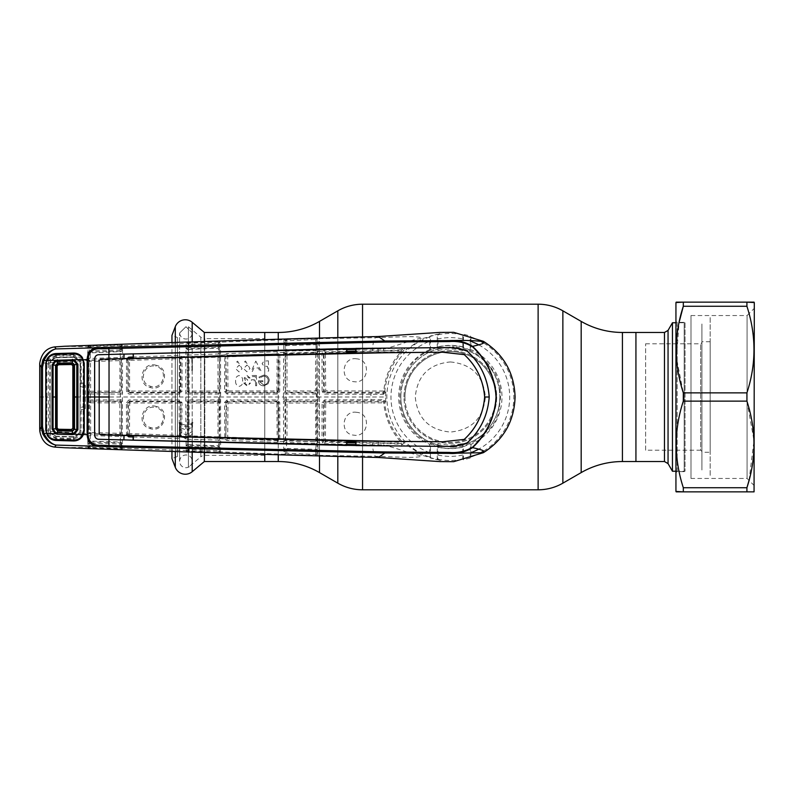 <?xml version="1.0" encoding="UTF-8"?>
<svg xmlns="http://www.w3.org/2000/svg" width="794" height="794" viewBox="0 0 794 794"><rect width="100%" height="100%" fill="white"/><g stroke="black" fill="none" stroke-linecap="round" stroke-linejoin="round"><path stroke-width="0.6" stroke-dasharray="3.97 2.98" d="M450.337 361.945C471.656 364.009 483.338 375.691 485.392 396.98C483.328 418.319 471.646 430.02 450.347 432.055C429.028 430.001 417.336 418.319 415.282 396.99C417.366 375.661 429.058 363.98 450.337 361.945M264.749 454.605L264.749 339.395L264.749 454.605M635.934 461.542L635.934 332.458L635.934 461.542M264.749 332.458L264.749 461.542L264.749 332.458M400.851 397A49.496 49.496 0 0 1 450.337 347.504A49.496 49.496 0 0 1 499.833 397C500.022 369.865 477.283 347.296 450.416 347.504C423.371 347.296 400.672 369.806 400.851 397A49.496 49.496 0 0 1 450.337 347.504A49.496 49.496 0 0 1 499.833 397A49.496 49.496 0 0 1 450.337 446.496A49.496 49.496 0 0 1 400.851 397C400.633 424.105 423.42 446.724 450.277 446.496C477.373 446.744 500.041 424.016 499.833 397A49.496 49.496 0 0 1 450.337 446.496A49.496 49.496 0 0 1 400.851 397M495.704 397A45.367 45.367 0 0 1 450.337 442.367A45.367 45.367 0 0 1 404.97 397A45.367 45.367 0 0 1 450.337 351.633A45.367 45.367 0 0 1 495.704 397A45.367 45.367 0 0 1 450.337 442.367A45.367 45.367 0 0 1 404.97 397A45.367 45.367 0 0 1 450.337 351.633A45.367 45.367 0 0 1 495.704 397A45.367 45.367 0 0 0 450.337 351.633A45.367 45.367 0 0 0 404.97 397A45.367 45.367 0 0 1 450.337 351.633A45.367 45.367 0 0 1 495.704 397M672.458 471.239L672.458 322.761M685.014 322.771L685.014 471.239L685.014 322.761L675.942 322.761M635.934 338.651L635.934 455.349L635.934 338.651M645.621 450.208L645.621 343.792L645.621 450.208L700.685 450.208L700.685 343.792L700.685 450.208L701.926 451.439L701.926 342.561L701.926 451.439M645.621 343.792L700.685 343.792L701.926 342.561M701.926 324.012L701.926 469.988L701.926 324.012M204.326 341.648L204.326 452.352M264.749 455.359L204.802 455.359A6.183 6.183 0 0 0 200.832 456.808L200.832 337.192A6.183 6.183 0 0 0 204.802 338.641L204.802 455.359L204.802 338.641L264.749 338.641L264.749 455.359L264.749 338.641M188.426 326.781L200.832 337.192L200.832 456.808L188.426 467.219L188.426 326.781L188.426 467.219M171.951 342.869L171.951 451.131M177.439 456.49L171.951 458.595L171.951 335.405L177.439 337.51L177.439 456.49L177.439 337.51M204.326 461.542L204.326 332.458M185.975 425.217C179.384 423.49 177.439 422.587 180.129 422.507L179.583 423.053L180.129 422.507C177.439 422.587 179.384 423.49 185.975 425.217C192.555 423.49 194.5 422.587 191.811 422.507L192.366 423.053L191.811 422.507C194.5 422.587 192.555 423.49 185.975 425.217M180.139 426.001L179.583 434.923L180.139 422.587L180.139 426.001L179.454 427.182L185.975 430.06L192.485 427.182L191.801 425.961L191.801 422.587L191.811 426.001M179.583 434.923L185.975 439.062L179.583 434.923L179.583 461.344C179.99 457.423 182.124 455.29 185.975 454.942C189.816 455.29 191.95 457.423 192.366 461.344L192.366 434.923L185.975 439.062L192.366 434.923L191.94 426.567L192.366 461.344C191.95 465.254 189.816 467.388 185.975 467.735C182.124 467.388 179.99 465.254 179.583 461.344L179.583 434.923L179.742 435.618L185.975 438.417L185.975 439.062M191.811 429.693L192.485 434.368L191.801 432.849M180.139 422.587L179.454 423.976L185.975 426.835L192.485 423.976L191.801 422.587M185.975 326.721L192.366 333.023L191.801 335.564L192.366 333.023L185.975 326.721L179.583 333.023L180.139 335.564L179.583 333.023L185.975 326.721M191.811 335.306L192.118 334.413L191.811 335.306M191.87 360.794L192.366 359.483L191.88 363.682L191.85 357.479L192.366 358.898L191.87 360.794M192.088 370.004L191.85 366.272L192.366 368.098L191.86 369.438M191.87 370.649L191.85 369.994M192.019 362.739L192.188 367.126L192.019 362.739M192.366 362.302L192.356 363.503M180.139 429.723L179.454 431.4L185.975 435.033L192.485 431.4M180.139 432.849L179.454 434.368L185.975 438.01L192.485 434.368M180.129 432.938L179.742 435.618M179.821 334.413L180 334.959L179.821 334.413C180.873 337.351 182.928 338.899 185.975 339.058C189.022 338.899 191.066 337.351 192.118 334.413M385.755 392.246L384.375 393.189L324.806 392.861L324.577 394.072L383.303 394.38L385.755 392.276L384.792 391.164C386.281 376.306 391.988 363.444 401.903 352.566L422.229 338.671C418.507 337.122 397.069 346.105 383.313 349.032L355.682 349.429M453.771 332.339L443.568 332.607L422.229 338.671C421.515 335.217 396.712 337.212 375.641 337.668A18.56 3.781 -90 0 0 372.475 349.132L372.723 350.839L383.691 350.72L383.313 349.032L401.933 347.633A1.241 0.804 84.6 0 0 402.697 349.638L404.464 351.285C405.684 349.807 404.831 348.586 401.933 347.633M462.882 347.077L462.783 334.74L463.448 334.205L470.227 336.011L470.892 336.924L470.961 349.648L470.227 350.134L462.882 347.077A51.471 51.471 0 0 0 437.792 347.077L431.906 349.588A50.866 50.866 0 0 0 412.701 362.779L410.736 365.617A50.528 50.528 0 0 0 420.234 437.573L420.234 437.355A50.35 50.35 0 0 0 421.058 437.951L421.058 438.179A50.528 50.528 0 0 0 437.554 445.881L437.554 445.692A50.35 50.35 0 0 0 438.496 445.93L439.251 445.355L450.337 447.022C451.806 447.161 457.155 446.933 452.163 447.28L457.324 446.853A50.35 50.35 0 0 0 458.178 446.734L458.178 446.913A50.528 50.528 0 0 0 474.673 441.275L489.362 429.514L491.397 426.974A50.836 50.836 0 0 0 498.96 411.838L499.247 408.811M431.906 349.588L430.447 350.134L429.713 349.648L429.792 336.924L430.447 336.011L437.236 334.205L437.891 334.74L437.97 338.939A59.371 59.371 0 0 1 462.713 338.939M383.691 350.72L402.697 349.638L400.901 350.501A1.241 1.241 -115.8 0 1 401.903 352.566L401.188 351.643C391.085 362.749 385.269 375.89 383.75 391.045L325.699 390.886L325.431 353.618L355.335 352.854M384.792 391.164L383.75 391.045L383.552 392.296A1.241 1.241 -42.5 0 0 384.792 391.164M356.625 358.828C342.035 356.337 339.078 380.654 353.975 381.676C368.515 384.207 371.562 359.851 356.625 358.828M355.682 352.844L401.188 351.643L400.901 350.501L355.682 351.702M383.303 394.38A1.241 1.082 -88.2 0 1 384.375 393.189L383.552 392.296L325.53 392.137L324.806 392.861L323.585 391.611L323.466 353.191L324.031 353.737L324.289 390.906A1.241 1.241 45 0 0 325.53 392.137L325.699 390.886M324.289 390.906L322.116 391.571L324.577 394.072M385.765 392.206L385.586 397L370.808 397L371.066 393.02M346.958 349.648L324.428 350.273L322.642 351.156L323.783 352.367L323.466 353.191L322.007 352.834L322.116 391.571M317.987 456.004A1.241 1.231 12.8 0 1 316.806 454.773L316.866 452.352A1.241 1.231 -167.1 0 0 315.675 451.121L315.764 455.379L286.902 454.466L285.453 453.662L285.185 450.476L285.453 453.642A1.241 1.231 -12.6 0 1 284.163 454.873L317.987 456.004L318.245 351.285L322.642 351.156L322.007 352.834M317.223 351.673L318.245 351.285L318.146 338.671A1.241 1.231 -12.9 0 0 316.955 339.901L317.233 441.553L316.955 454.099L315.923 456.123M378.331 336.517L375.641 337.668L318.146 338.671L317.987 337.996A1.241 1.231 -12.8 0 0 316.806 339.227L316.955 339.901M317.987 337.996L315.923 337.877L315.764 338.621L316.806 339.227L316.866 341.648A1.241 1.231 -12.9 0 1 315.675 342.879L315.903 343.891A1.241 1.231 -12.9 0 0 317.094 342.661L316.866 341.648M286.902 339.534L315.764 338.621L315.675 342.879L286.694 343.792L287.041 338.78L284.163 339.117A1.241 1.231 -149.1 0 1 285.453 340.338L286.902 339.534M315.923 337.877L287.041 338.78M220.395 452.57A1.241 1.231 12.1 0 1 219.213 451.329L218.142 451.915L218.261 452.679L220.395 452.57L220.623 447.866L220.534 342.125L284.024 339.723L284.163 339.127A1.241 1.231 -167.4 0 1 285.453 340.358L285.403 342.561A1.241 1.231 12.7 0 0 286.694 343.792L286.574 345.579L316.101 344.656L317.134 344.199L317.094 342.661M285.403 342.561L285.453 340.338L286.892 340.795L316.806 339.425M315.565 403.024L315.585 440.204L286.962 439.33L287.001 403.005L316.627 403.015L317.263 402.379L317.263 391.621A1.241 1.241 134.9 0 1 316.032 392.851L286.247 392.851A1.241 1.241 -135.1 0 1 285.006 391.621L285.185 343.733A1.241 1.231 12.7 0 0 286.465 344.804L315.903 343.891L316.141 350.541L317.173 350.134L317.134 344.199M285.096 351.067L316.141 350.541L315.397 352.675L286.773 353.548L286.574 345.579L285.155 345.192A1.241 0.913 7.3 0 0 283.766 344.348L283.716 345.033A1.241 0.883 1 0 1 285.125 345.906L285.135 354.362A1.241 1.241 -45.9 0 1 286.336 353.122L315.863 352.199A1.241 1.241 44.3 0 1 317.124 353.439L317.173 350.134M378.331 457.483L375.641 456.332L318.146 455.329A1.241 1.231 12.9 0 1 316.955 454.099M346.958 351.901L325.232 352.486L324.428 350.273M324.677 351.95L346.958 351.335M355.682 351.127L372.723 350.839M325.431 353.618L325.232 352.486M439.807 332.408L443.568 332.607M47.342 435.489L48.236 434.765L56.017 438.685L73.644 439.191L81.395 435.708L82.338 436.541M46.389 433.474L47.372 433.077L48.245 434.755M55.967 440.462L56.017 438.685M73.634 440.968L73.644 439.191M83.439 434.536L82.387 434.05L83.132 430.606L83.132 363.394L82.387 359.95L83.439 359.464M84.263 430.676L83.132 430.606M84.263 363.324L83.132 363.394M73.574 440.075L73.653 436.72L79.479 433.077L50.27 431.35L50.121 397L46.131 397L48.265 397L48.424 431.301L39.72 430.626M39.7 397L46.816 397L46.806 430.12L45.784 430.199M64.651 346.253L87.916 346.819L87.529 360.337L80.68 360.744L79.827 359.017L73.346 355.603L55.57 356.248L49.367 360.059L48.424 362.699L39.72 363.374M48.325 363.89L48.265 397L49.794 397L49.843 363.97L48.325 363.89L48.424 362.699L49.923 362.918L50.737 360.684L56.126 357.459L55.57 356.248M49.794 397L49.843 430.03L48.325 430.11M73.634 353.032L73.644 354.809L81.395 358.293L82.338 357.459M73.644 354.809L56.017 355.315L55.967 353.538M56.017 355.315L48.245 359.245L47.342 358.511M48.236 359.235L47.372 360.923L46.389 360.526M46.816 397L46.806 363.88L45.784 363.841M439.807 461.592L443.568 461.393L422.229 455.329C418.507 456.878 397.069 447.895 383.313 444.968L401.933 446.367C404.831 445.414 405.684 444.193 404.464 442.715L401.903 441.434L401.188 442.357L355.682 441.156M453.453 461.671L443.568 461.393M87.618 352.437A1.241 0.863 -179 0 1 88.997 353.29L89.017 361.28A1.241 1.241 -45.8 0 1 90.218 360.039L120.132 359.136A1.241 1.241 44.1 0 1 121.403 360.377L121.512 391.621A1.241 1.241 134.9 0 1 120.281 392.851L120.46 399.938L90.238 399.938L90.149 401.149L120.281 401.149A1.241 1.241 45.1 0 1 121.512 402.379L121.403 433.623A1.241 1.241 135.9 0 1 120.132 434.864L90.218 433.961A1.241 1.241 -134.2 0 1 89.017 432.72L88.928 360.665L87.529 360.337L87.529 433.663L80.105 432.78L79.36 434.239L73.653 437.137L56.126 436.541L50.737 433.316L49.923 431.082L48.424 431.301L49.367 433.941L55.57 437.752L73.346 438.397L79.847 434.953L81.127 430.735L81.157 410.905L82.765 410.915L84.303 408.315L84.144 385.844A1.241 1.241 -135 0 0 82.904 384.604L84.303 385.686L84.303 408.315L85.305 408.434L82.765 410.915M88.928 433.335L87.529 433.663L88.055 447.856L122.286 448.918L122.534 350.333A1.241 0.933 -1.1 0 0 121.413 351.256L121.383 349.946A1.241 1.231 169.1 0 1 120.192 351.176L90.327 352.07L90.665 346.621L119.983 345.718L121.095 346.313L121.383 350.005A1.241 1.022 -1.5 0 1 122.514 348.983L122.425 345.817L186.203 343.484L185.836 356.476L181.707 356.645L179.494 355.365L133.124 357.012M64.651 447.747L87.916 447.181A1.241 1.231 -10.7 0 0 89.196 445.94L89.057 443.221A1.241 1.042 -1.5 0 1 87.697 444.263M89.265 444.322A1.241 1.231 -10.7 0 1 90.546 443.092L90.327 441.93A1.241 1.231 -10.6 0 0 89.057 442.973L89.315 446.605A1.241 1.231 -10.7 0 1 88.035 447.836M87.707 443.796A1.241 1.012 6 0 0 89.057 442.973L89.027 441.444L90.357 441.107L90.327 435.559L120.341 436.482L120.311 442.02L90.357 441.107L90.327 441.93L120.192 442.824L119.973 443.985L90.546 443.092L90.665 446.278L119.993 447.111L119.983 448.282L90.665 447.379L90.665 446.278L89.325 446.665A1.241 1.221 -47.8 0 1 88.055 447.856M121.383 444.054L121.095 447.687L121.383 444.054A1.241 1.231 -169.1 0 0 120.192 442.824L120.311 442.02L121.413 442.437M121.154 445.216A1.241 1.231 -169.1 0 0 119.973 443.985L119.993 447.111L121.105 447.558M122.286 448.918A1.241 1.231 -169.1 0 1 121.095 447.687L119.983 448.282L120.053 449.067M90.734 448.173L89.196 445.94M122.534 443.667A1.241 0.933 -178.9 0 1 121.413 442.744L121.383 443.995A1.241 1.022 -178.5 0 0 122.514 445.017M88.978 435.926L90.327 435.559L90.536 433.653L119.805 434.517L120.341 436.482L121.452 436.849M87.677 442.278A1.241 0.893 -7.7 0 0 89.027 441.444L88.997 440.71A1.241 0.863 -1 0 1 87.618 441.563M88.928 433.564L87.529 433.911M56.126 436.541L55.57 437.752M73.653 437.137L73.346 438.397M79.36 434.239L79.847 434.953M85.305 408.434L85.305 385.566L84.144 385.844M85.305 385.566L82.765 383.085L83.052 384.455L81.365 384.465L81.127 363.265L80.512 363.463L80.035 430.537L80.035 363.463L80.452 397M82.765 383.085L80.541 383.184M84.144 408.156A1.241 1.241 -45 0 1 82.904 409.396L81.365 409.535L81.157 410.905L80.541 410.816M81.127 430.735L80.512 430.537M80.512 363.463L80.025 396.117M81.127 363.265L80.68 360.744L80.105 361.22L79.36 359.761L79.827 359.017M87.529 360.089L88.928 360.436L89.057 350.779A1.241 1.042 -178.5 0 0 87.697 349.737M50.737 360.684L49.367 360.059M56.126 357.459L73.653 356.863L73.346 355.603M73.653 356.863L79.36 359.761M121.244 347.047A1.241 1.231 -10.9 0 1 122.425 345.817L122.286 345.082L120.053 344.933L90.734 345.827L88.055 346.144L87.916 346.819A1.241 1.231 -169.3 0 1 89.196 348.06M89.265 349.678A1.241 1.231 10.7 0 0 90.546 350.908L119.973 350.015L120.341 357.518L90.327 358.441L90.357 352.893L121.413 351.563M88.035 346.164A1.241 1.231 -169.3 0 1 89.315 347.395L119.993 346.889L119.973 350.015A1.241 1.231 169.1 0 0 121.154 348.784L121.105 346.442L119.993 346.889L120.053 344.933M87.677 351.722A1.241 0.893 -172.3 0 1 89.027 352.556L90.357 352.893L90.327 352.07A1.241 1.231 10.6 0 1 89.057 351.027A1.241 1.012 174 0 0 87.707 350.204M121.105 346.442L121.095 346.313A1.241 1.231 -10.9 0 1 122.286 345.082M122.534 350.333L122.514 348.983M126.514 358.888L126.445 391.561L128.916 394.062L179.504 394.062L181.975 391.571L179.662 392.851L129.065 392.851L127.824 391.611L127.814 359.662L126.514 358.888L121.502 359.384M187.156 394.032L218.648 394.062L218.648 399.938L188.565 399.938L188.446 392.851A1.241 1.241 -135.1 0 1 187.205 391.621L187.334 349.042A1.241 0.913 6.9 0 0 185.975 348.189M220.395 341.43A1.241 1.231 -12.1 0 0 219.213 342.671L219.362 343.355A1.241 1.231 -12.2 0 1 220.534 342.125L220.395 341.43L218.261 341.321L186.342 342.81A1.241 1.231 -168.6 0 1 187.632 344.06L189.032 344.447L189.041 343.216L218.142 342.085L218.152 343.326L189.032 344.447L188.873 347.504A1.241 1.231 -168.6 0 1 187.573 346.273L187.364 347.544A1.241 1.231 -168.5 0 0 188.654 348.626L188.873 347.504L218.092 346.363L218.33 347.415L188.654 348.626L188.714 349.41L218.479 348.199L218.519 353.955L188.684 355.087L188.714 349.41L187.334 349.042L187.364 347.544A1.241 1.022 -4.9 0 0 186.004 346.69M185.995 346.303A1.241 1.042 1.6 0 1 187.364 347.345L187.573 346.273M189.141 342.452L187.632 344.01A1.241 1.231 -141.5 0 0 186.342 342.81L186.203 343.484A1.241 1.231 -168.6 0 1 187.503 344.715M128.827 358.382L179.692 357.052L129.362 359.255A1.241 1.241 133.8 0 0 128.171 360.506L128.37 391.075L129.69 391.055L129.491 360.397L179.394 358.64L179.176 391.005L129.69 391.055L129.611 392.305L179.067 392.266L179.504 394.062M127.814 359.662L128.946 358.858L129.491 360.397M187.235 356.834L185.826 356.794L185.836 437.524L181.707 437.355L181.975 402.429L179.504 399.938L128.916 399.938L126.445 402.439L126.514 435.112L121.502 434.616M182.064 357.945L181.707 356.645L180.814 357.647L180.903 391.621L180.307 391.025L180.526 358.769L182.064 357.945L181.975 391.571M126.445 391.561L128.38 391.075A1.241 1.241 44.9 0 0 129.611 392.305L128.916 394.062M128.171 360.506L126.365 359.761M179.245 357.518L179.394 358.64L180.526 358.769A1.241 1.241 -135.7 0 0 179.245 357.518M156.17 365.3C141.957 360.903 135.843 384.514 150.423 387.571C164.576 391.998 170.779 368.337 156.17 365.3L155.952 366.411C169.003 369.141 163.465 390.301 150.82 386.341C137.809 383.601 143.257 362.491 155.952 366.411M179.176 391.005L179.067 392.266A1.241 1.241 -45 0 0 180.307 391.025L179.176 391.005M179.494 355.365L179.692 357.052L180.814 357.647M88.055 346.144A1.241 1.221 -132.2 0 1 89.325 347.335L90.734 345.827M121.452 357.151L120.341 357.518L119.805 359.483L90.536 360.347L90.327 358.441L88.978 358.074M121.561 394.032L88.868 394.032L88.868 399.968L90.238 399.938L90.585 392.425L119.815 392.395L119.894 391.144L121.055 391.154L121.075 360.714L119.924 360.625L119.894 391.144L90.655 391.174L90.536 360.347A1.241 1.241 134.2 0 0 89.325 361.588L119.924 360.625L119.805 359.483A1.241 1.241 -135.9 0 1 121.075 360.714L121.403 360.377M89.017 361.28L89.345 391.184L90.655 391.174L90.585 392.425A1.241 1.241 44.9 0 1 89.345 391.184L88.918 391.621A1.241 1.241 44.9 0 0 90.149 392.851L119.815 392.395A1.241 1.241 -45.1 0 0 121.055 391.154L121.512 391.621M88.868 394.032L88.918 391.621M121.561 399.968L120.46 399.938L119.815 401.605L90.149 401.149A1.241 1.241 135.1 0 0 88.918 402.379L88.868 399.968M121.403 433.623L121.075 433.286A1.241 1.241 -44.1 0 1 119.805 434.517L119.924 433.375L90.645 432.492L90.655 402.826L121.055 402.846A1.241 1.241 -134.9 0 0 119.815 401.605L119.924 433.375L121.075 433.286L121.512 402.379M88.918 402.379L90.655 402.826L90.585 401.575A1.241 1.241 135.1 0 0 89.345 402.816L89.325 432.412L90.645 432.492L90.536 433.653A1.241 1.241 45.8 0 1 89.325 432.412L89.017 432.72M126.365 434.239L127.735 433.911L127.824 402.389L129.065 401.149L179.662 401.149L180.903 402.379L180.814 436.353L181.707 437.355L179.494 438.635L179.692 436.948L128.827 435.618M129.491 433.603L129.69 402.945L179.176 402.995L179.394 435.36L129.491 433.603L128.946 435.142L127.814 434.338L128.171 433.494A1.241 1.241 46.2 0 0 129.362 434.745L179.245 436.482L179.394 435.36L180.526 435.231L180.307 402.975L181.975 402.429M127.814 434.338L126.722 435.559M133.124 436.988L179.494 438.635M180.814 436.353L179.692 436.948L179.245 436.482A1.241 1.241 -44.3 0 0 180.526 435.231L182.064 436.055M126.445 402.439L129.69 402.945L128.916 399.938M179.504 399.938L179.067 401.734L129.611 401.695A1.241 1.241 135.1 0 0 128.37 402.925L128.171 433.494M179.176 402.995L180.307 402.975A1.241 1.241 -135 0 0 179.067 401.734L179.176 402.995M156.299 406.468C142.096 401.913 135.794 425.534 150.294 428.661C164.418 433.246 170.849 409.605 156.299 406.468L156.071 407.689C169.053 410.498 163.346 431.648 150.711 427.559C137.769 424.76 143.367 403.63 156.071 407.689M187.285 439.3L218.519 440.045L218.479 445.801L188.714 444.59L188.515 437.276A1.241 1.241 -134 0 1 187.324 436.045L187.315 444.293L187.235 437.166L185.836 437.524L186.332 451.171L218.261 452.679M121.244 446.953A1.241 1.231 -169.1 0 0 122.425 448.183L186.203 450.516A1.241 1.231 -11.4 0 0 187.503 449.285L187.364 446.655A1.241 1.042 -1.6 0 1 185.995 447.697M186.004 447.31A1.241 1.022 4.9 0 0 187.364 446.456L187.334 444.958L188.714 444.59L188.654 445.374L218.33 446.585L218.092 447.637L188.873 446.496L188.654 445.374A1.241 1.231 168.5 0 0 187.364 446.456L187.632 449.94A1.241 1.231 -11.4 0 1 186.332 451.171L186.342 451.191A1.241 1.231 -38.5 0 0 187.632 449.99L187.503 449.285M189.141 451.548L187.632 449.99L189.032 449.553L218.152 450.674L218.142 451.915L189.041 450.784L188.873 446.496A1.241 1.231 168.6 0 0 187.573 447.727M220.792 401.129L219.74 401.089L219.531 446.913L218.479 445.801L218.33 446.585A1.241 1.231 12.2 0 1 219.501 447.816L219.213 451.329L219.501 447.816M218.519 440.045L219.571 440.442L219.531 437.166A1.241 1.241 136 0 1 218.251 438.407L188.515 437.276L217.864 438L218.519 440.045M185.975 445.811A1.241 0.913 -6.9 0 0 187.334 444.958L187.315 444.293A1.241 0.873 -1 0 1 185.925 445.166M187.235 437.166L187.205 402.379A1.241 1.241 -44.9 0 1 188.446 401.149L218.419 401.149L217.874 401.695L188.962 401.665A1.241 1.241 135.1 0 0 187.721 402.905L187.692 435.688A1.241 1.241 46 0 0 188.883 436.918M219.273 448.868A1.241 1.231 12.1 0 0 218.092 447.637L218.152 450.674L219.213 451.141M220.623 447.866A1.241 0.973 1.3 0 1 219.531 446.913L219.511 447.637A1.241 1.022 1.5 0 0 220.613 448.65M187.285 354.7L187.324 357.955A1.241 1.241 -46 0 1 188.515 356.724L188.684 355.087L187.285 354.7L187.315 349.707A1.241 0.873 1 0 0 185.925 348.834M220.613 345.35A1.241 1.022 -1.5 0 0 219.511 346.363L219.501 346.184A1.241 1.231 -12.2 0 1 218.33 347.415L218.479 348.199L219.531 347.087L219.74 401.089M219.213 342.859L218.152 343.326L218.092 346.363A1.241 1.231 -12.1 0 0 219.273 345.132L219.213 342.671L218.142 342.085L218.261 341.321M283.805 342.879A1.241 1.032 -5.2 0 1 285.185 343.733L285.185 343.524A1.241 1.052 1.6 0 0 283.805 342.482L283.766 344.348M285.314 340.954A1.241 1.231 -167.3 0 0 284.024 339.723L283.805 342.482M286.773 353.548A1.241 1.241 134.1 0 0 285.572 354.779L285.612 391.015A1.241 1.241 44.9 0 0 286.852 392.246L315.397 392.226L316.3 394.062L316.3 399.938L286.416 399.938L286.247 401.149L316.032 401.149A1.241 1.241 45.1 0 1 317.263 402.379M315.585 353.796L315.565 390.976L287.001 390.995L286.962 354.67L316.667 353.916A1.241 1.241 -135.7 0 0 315.397 352.675M317.263 391.621L316.627 390.985L317.124 353.439M317.094 451.339L317.134 449.801L316.101 449.344L286.574 448.421L286.535 442.526L316.141 443.459L315.675 451.121L286.694 450.208L286.465 449.196L315.903 450.109A1.241 1.231 -167.1 0 1 317.094 451.339L316.866 452.352M317.173 443.866L317.124 440.561A1.241 1.241 135.7 0 1 315.863 441.801L316.141 443.459L317.173 443.866L317.134 449.801M315.565 390.976L316.627 390.985M286.852 392.246L286.416 394.062L317.312 394.042M285.096 442.933L286.535 442.526L286.773 440.452L315.863 441.801L286.336 440.878A1.241 1.241 -134.1 0 1 285.135 439.638L284.927 397L286.416 397L286.416 394.062L284.957 394.042M285.046 353.578L283.607 353.201L283.478 392.881L283.478 397L284.927 397L285.006 402.379A1.241 1.241 -44.9 0 1 286.247 401.149L286.852 401.754A1.241 1.241 135.1 0 0 285.612 402.985L285.572 439.221A1.241 1.241 45.9 0 0 286.773 440.452M315.585 440.204L316.667 440.084L316.627 403.015M316.806 454.575L286.892 453.205L286.694 450.208A1.241 1.231 -12.7 0 0 285.403 451.439M283.805 451.518A1.241 1.052 -1.6 0 0 285.185 450.476L285.185 450.267A1.241 1.231 -12.7 0 1 286.465 449.196L286.574 448.421L285.155 448.809L285.125 448.094A1.241 0.883 -1 0 1 283.716 448.967L284.163 454.883A1.241 1.231 -30.9 0 0 285.453 453.662L286.892 453.205L287.041 455.22M283.805 451.121A1.241 1.032 5.2 0 0 285.185 450.267L285.155 448.809A1.241 0.913 -7.3 0 1 283.766 449.652M315.397 441.325A1.241 1.241 -44.3 0 0 316.667 440.084L317.124 440.561M317.312 399.958L316.3 399.938L315.397 401.774L286.852 401.754M283.716 345.033L283.607 352.467L279.21 352.635L277.275 351.742L226.836 353.578L224.821 354.819L224.543 391.561L227.015 394.062L277.255 394.062L279.726 391.581L279.845 354.303L279.21 352.635L278.496 353.826L278.813 354.65L279.845 354.303M285.056 441.156L283.607 441.533L283.716 448.967M284.937 401.079L283.478 401.119L283.607 441.533L279.21 441.365L279.845 439.697L279.726 402.419L277.255 399.938L227.015 399.938L224.543 402.439L224.821 439.181L219.63 438.635M224.821 354.819L219.63 355.365M220.682 355.464L219.63 355.831M224.543 391.561L225.972 391.611L225.863 356.506L226.588 390.985L227.957 390.966L227.719 356.843L277.175 355.077L276.927 390.926L227.957 390.966L227.828 392.216L276.788 392.176A1.241 1.241 -45 0 0 278.019 390.946L278.267 355.206L278.813 354.65L278.704 391.621L277.463 392.851L227.203 392.851L225.972 391.611L226.598 390.985A1.241 1.241 44.9 0 0 227.828 392.216L227.015 394.062M277.255 394.062L276.927 390.926L279.726 391.581M277.275 351.742L276.987 353.955L227.064 355.265L278.496 353.826M227.55 355.722L227.719 356.843M276.987 353.955L277.175 355.077L278.267 355.206A1.241 1.241 -135.6 0 0 276.987 353.955M250.05 378.004L246.964 375.383L244.076 378.113L245.415 380.177L243.639 382.916L247.212 386.182L250.507 383.075L249.475 383.095L248.75 384.564L247.172 385.15L244.681 382.976L247.619 380.713L247.589 379.731L245.187 378.083L246.994 376.425L248.959 378.023L250.05 378.004M263.558 376.148C266.248 376.296 267.796 377.706 268.203 380.376C267.935 383.135 266.407 384.633 263.628 384.872L259.618 381.775L262.864 381.716L262.844 380.693L258.407 380.773C258.655 384.038 260.412 385.745 263.677 385.874L268.114 383.849L269.305 380.366C268.878 377.001 266.963 375.244 263.558 375.076L258.904 377.17L259.747 377.934L263.558 376.148M268.392 360.843L268.66 371.116L267.598 371.135L267.479 366.371L264.174 366.262L262.07 363.702L263.995 361.072L268.392 360.843M255.797 361.072L261.166 371.255L259.975 371.274L258.298 367.94L253.931 368.019L252.423 371.423L251.271 371.443L255.797 361.072M244.651 361.578L245.495 361.002L249.951 368.565L246.924 371.781L243.629 368.654L246.477 365.538L247.48 365.687L244.651 361.578M236.771 361.727L237.614 361.151L242.071 368.704L239.044 371.92L235.749 368.803L238.597 365.687L239.599 365.836L236.771 361.727M256.412 375.463L256.661 385.745L255.608 385.765L255.479 380.753L251.39 380.832L251.361 379.78L255.46 379.701L255.37 376.545L251.281 376.624L251.251 375.562L256.412 375.463M235.62 381.001C235.441 383.929 236.672 385.705 239.302 386.321C241.872 385.596 242.974 383.78 242.617 380.872C242.845 377.954 241.654 376.177 239.034 375.532C236.433 376.247 235.292 378.073 235.62 381.001M255.608 385.765L255.479 380.753M224.444 356.159L225.863 356.506M227.064 355.265L226.836 353.578M220.623 346.134A1.241 0.973 -1.3 0 0 219.531 347.087L219.362 343.355M219.7 399.958L218.648 399.938L218.419 401.149A1.241 1.241 45.1 0 1 219.65 402.379L219.7 394.042L218.648 394.062L218.419 392.851L188.446 392.851L188.962 392.335L217.874 392.305L217.993 391.055L189.071 391.075L189.041 358.203L218.022 357.121L217.993 391.055L219.104 391.075L219.531 356.834A1.241 1.241 44 0 0 218.251 355.593L188.515 356.724L218.251 355.593L218.519 353.955L219.571 353.558L219.531 347.752M219.531 356.834L219.571 353.558M188.883 357.082A1.241 1.241 134 0 0 187.692 358.312L187.721 391.095A1.241 1.241 44.9 0 0 188.962 392.335L189.071 391.075M189.071 402.925L217.993 402.945L218.022 436.879L189.041 435.797L189.071 402.925L188.565 399.938L187.156 399.968M217.874 401.695L217.993 402.945L219.104 402.925A1.241 1.241 -134.9 0 0 217.874 401.695M218.022 436.879L219.144 436.76L219.104 402.925L219.65 402.379M219.7 394.042L219.65 391.621A1.241 1.241 134.9 0 1 218.419 392.851L217.874 392.305A1.241 1.241 -45.1 0 0 219.104 391.075L219.65 391.621M218.022 357.121L219.144 357.24M220.682 438.536L219.63 438.169M278.496 440.174L277.513 440.581L277.275 442.258L279.21 441.365L278.267 438.794L278.019 403.054L278.704 402.379L278.813 439.35L279.845 439.697M276.987 440.045L277.513 440.581L227.064 438.735L276.987 440.045L277.175 438.923L278.267 438.794A1.241 1.241 -44.4 0 1 276.987 440.045M277.255 399.938L276.788 401.824L227.828 401.784A1.241 1.241 135.1 0 0 226.588 403.015L225.863 437.494L225.972 402.389L227.957 403.034L276.927 403.074L277.175 438.923L227.719 437.157L227.957 403.034L227.203 401.149L277.463 401.149L279.726 402.419M276.927 403.074L278.019 403.054A1.241 1.241 -135 0 0 276.788 401.824L276.927 403.074M224.543 402.439L225.972 402.389L227.203 401.149L227.015 399.938M227.55 438.278L227.719 437.157M227.064 438.735L226.836 440.422L277.275 442.258M224.444 437.841L225.863 437.494M224.821 439.181L226.836 440.422M219.362 450.645A1.241 1.231 12.2 0 0 220.534 451.875L284.024 454.277A1.241 1.231 -12.7 0 0 285.314 453.046M355.682 444.571L372.475 444.868A18.56 3.781 90 0 0 375.641 456.332C396.712 456.788 421.515 458.783 422.229 455.329L406.856 444.977L404.335 442.566M372.723 443.161L372.475 444.868L383.313 444.968L383.691 443.28L355.682 442.873M401.933 446.367A1.241 0.804 95.4 0 1 402.697 444.362L383.691 443.28M404.384 442.635L402.697 444.362L400.901 443.499L401.188 442.357C391.085 431.251 385.269 418.11 383.75 402.955L383.552 401.704L325.53 401.863A1.241 1.241 135 0 0 324.289 403.094L324.031 440.263L323.466 440.809L323.585 402.389L324.289 403.094M355.682 442.298L400.901 443.499A1.241 1.241 -64.2 0 0 401.903 441.434C391.988 430.556 386.281 417.694 384.792 402.836L385.755 401.724L383.303 399.62L324.577 399.928L322.116 402.429L322.007 441.166L322.642 442.844L324.428 443.727L325.232 441.514L346.958 442.099M346.958 442.665L324.677 442.05M324.428 443.727L346.958 444.352M322.007 441.166L323.466 440.809L323.783 441.633L322.642 442.844L317.223 442.327M322.116 402.429L323.585 402.389L324.806 401.139L384.375 400.811L385.755 401.754M324.577 399.928L325.699 403.114L384.792 402.836A1.241 1.241 -137.5 0 0 383.552 401.704L384.375 400.811A1.241 1.082 -91.8 0 1 383.303 399.62M356.774 412.344C342.125 409.694 339.038 434.05 353.826 435.152C368.426 437.831 371.612 413.446 356.774 412.344M355.335 441.146L325.431 440.382L325.699 403.114M325.232 441.514L325.431 440.382M470.961 444.352L470.892 457.076L470.227 457.989L463.448 459.795L462.783 459.26L462.773 443.399L462.882 446.923L470.227 443.866L470.961 444.352A51.65 51.65 0 0 0 470.961 349.648M429.713 349.648A51.65 51.65 0 0 0 429.713 444.352L430.447 443.866L437.792 446.923A51.471 51.471 0 0 0 462.882 446.923M500.051 389.159L500.25 389.159A50.528 50.528 0 0 0 494.622 372.664L493.967 372.634C489.868 364.595 483.883 358.302 476.013 353.767L474.673 352.725A50.528 50.528 0 0 0 458.178 347.087L458.178 347.266A50.35 50.35 0 0 0 457.324 347.147L452.163 346.72C457.155 347.067 451.806 346.839 450.337 346.978L439.251 348.645L438.01 347.693L435.757 348.268M500.041 389.159L500.607 397L498.989 409.595M462.713 447.141A51.65 51.65 0 0 1 437.97 447.141L437.901 443.399A48.037 48.037 0 0 0 462.773 443.399M462.713 455.061A59.371 59.371 0 0 1 437.97 455.061L437.891 459.26L437.236 459.795L430.447 457.989L429.792 457.076L429.713 444.352M437.97 455.061L437.97 447.141M437.792 446.923L437.901 443.399M462.713 346.859A51.65 51.65 0 0 0 437.97 346.859L437.97 338.939M437.97 346.859L437.901 350.601L437.792 347.077M462.773 350.601A48.037 48.037 0 0 0 437.901 350.601M263.558 375.145L259.003 377.17L259.747 377.845L263.558 376.078C266.288 376.227 267.866 377.666 268.263 380.366C267.995 383.165 266.447 384.693 263.628 384.931L259.539 381.716L262.804 381.656L262.784 380.753L258.477 380.832C258.745 384.028 260.482 385.686 263.677 385.805L268.064 383.81L269.245 380.376C268.819 377.041 266.923 375.304 263.558 375.145M263.628 384.931L259.539 381.716M50.27 431.35C51.531 434.646 53.486 436.263 56.136 436.214L73.842 436.72L78.973 433.99L80.025 430.527L80.025 397L72.76 397M79.479 433.077L80.025 430.527L80.025 386.688M80.025 386.47L83.152 387.144L83.171 397L83.152 406.856L80.025 407.53M80.025 407.312L80.025 397.883M73.574 353.926L73.653 357.28L78.973 360.01L80.025 363.473L79.479 360.923L50.27 362.65C51.531 359.354 53.486 357.737 56.136 357.786L73.842 357.28L79.479 360.923M73.663 357.28L56.136 357.786L50.975 360.833L50.121 363.98L50.121 430.02L50.975 433.167L56.126 436.214L55.967 439.568M57.208 397L50.121 397L50.27 362.65M46.121 363.88L50.121 363.98M46.121 430.12L50.121 430.02M55.967 354.432L56.126 357.786M73.663 436.72L56.136 436.214M684.19 322.354L684.19 471.646L684.19 322.354L677.173 322.354L677.173 471.646L675.942 472.887L675.942 321.113L675.942 472.887M684.19 471.646L677.173 471.646L677.173 322.354L675.942 321.113M754.3 485.67L747.085 478.454L690.988 478.454L690.988 315.546L747.085 315.546L747.085 478.454L747.085 315.546L754.3 308.33L754.3 485.67L754.3 308.33M690.988 315.546L690.988 478.454M746.916 302.137L746.916 306.266L683.316 306.266L683.316 302.137M746.916 306.266C756.325 335.018 756.325 363.88 746.916 392.871L683.316 392.871L676.458 357.905L679.108 322.354M683.316 487.734L683.316 491.863L746.916 491.863L746.916 487.734L683.316 487.734C673.917 458.982 673.917 430.12 683.316 401.129L683.316 392.871M683.316 401.129L746.916 401.129L746.916 392.871M746.916 401.129L754.002 440.541L749.04 480.41M754.3 491.446L754.3 302.554M675.942 491.446L675.942 302.554M710.173 452.262L710.173 341.738L710.173 452.262L701.926 452.262L701.926 341.738L701.926 452.262M710.173 341.738L701.926 341.738M710.173 317.61L710.173 476.39L710.173 317.61M362.55 457.354L362.55 336.646M337.807 456.848L337.807 337.152M319.506 456.371L319.506 337.629M319.506 321.401L319.506 472.599M278.257 332.458L278.257 461.542M278.257 455.081L278.257 338.919M622.417 332.458L622.417 461.542M581.178 321.401L581.178 472.599M337.807 310.831L337.807 483.169M362.55 304.201L362.55 489.799M538.124 304.201L538.124 489.799M562.867 310.831L562.867 483.169M404.007 397A46.33 46.33 0 0 1 450.337 350.67A46.33 46.33 0 0 1 496.677 397A46.33 46.33 0 0 1 450.337 443.33A46.33 46.33 0 0 1 404.007 397A46.33 46.33 0 0 1 450.337 350.67A46.33 46.33 0 0 1 496.677 397A46.33 46.33 0 0 1 450.337 443.33A46.33 46.33 0 0 1 404.007 397M668.052 463.607L668.052 330.393M664.479 332.458L664.479 461.542M192.198 342.115L192.198 451.885M175.295 342.74L175.295 451.26M175.295 467.338L175.295 326.662M192.198 471.715L192.198 322.285M429.792 336.924A63.49 63.49 0 0 0 429.792 457.076M483.635 451.061A63.49 63.49 0 0 0 483.625 342.939M480.628 341.202A63.49 63.49 0 0 0 470.892 336.924M462.783 334.74A63.49 63.49 0 0 0 437.891 334.74M317.352 397L370.808 397L371.066 400.98M318.255 352.07L317.233 352.447M318.364 392.871L317.352 392.901M318.364 401.129L317.352 401.099M318.255 441.93L317.233 441.553M378.52 352.526L378.043 349.092M84.263 397L83.132 397M50.737 433.316L49.367 433.941M84.313 397L88.839 397M87.439 401.119L88.839 401.079M87.439 392.881L88.839 392.921M121.383 349.946L121.154 348.784M88.868 397L219.7 397M150.82 386.341L150.423 387.571M121.601 392.911L122.693 392.871M121.601 401.089L122.693 401.129M150.711 427.559L150.294 428.661M219.531 446.248L219.571 440.442M187.235 436.849L185.826 437.206M187.126 401.079L185.727 401.119M187.126 392.921L185.727 392.881M187.235 357.151L185.826 356.794M219.501 346.184L219.273 345.132M285.612 391.015L285.006 391.621M284.957 399.958L286.416 399.938L286.416 397L317.312 397M285.006 402.379L285.612 402.985M285.056 352.844L283.607 352.467L283.607 353.201M285.046 440.422L283.607 440.799M219.74 397L283.478 397L283.478 401.119M284.937 392.921L283.478 392.881M220.792 392.871L219.74 392.911M187.721 391.095L187.205 391.621M187.205 402.379L187.721 402.905M378.043 444.908L378.52 441.474M385.765 401.794L385.586 397M478.703 344.844A59.371 59.371 0 0 1 478.713 449.146M470.892 457.076A63.49 63.49 0 0 0 480.628 452.798M470.227 350.134L470.227 336.011M470.227 457.989L470.227 443.866M463.448 459.795L463.448 446.198M437.891 459.26A63.49 63.49 0 0 0 462.783 459.26M437.236 459.795L437.236 446.198M430.447 457.989L430.447 443.866M429.713 452.669A59.371 59.371 0 0 1 429.713 341.331M430.447 350.134L430.447 336.011M437.236 347.802L437.236 334.205M463.448 347.802L463.448 334.205M675.942 471.239L685.014 471.239M179.583 397L179.583 333.023L179.583 397M192.366 370.322L192.366 358.898M179.454 427.182L179.454 423.976M192.366 368.654L192.366 369.766M192.366 368.098L192.366 365.637M179.454 431.4L179.454 434.368M192.485 427.182L192.485 423.976"/><path stroke-width="1.19" d="M204.326 452.352L204.326 461.542L278.257 461.542A82.487 82.487 0 0 1 319.506 472.599L337.807 483.169A49.496 49.496 0 0 0 362.55 489.799L538.124 489.799A49.496 49.496 0 0 0 562.867 483.169L581.178 472.599L581.178 321.401L562.867 310.831A49.496 49.496 0 0 0 538.124 304.201L362.55 304.201A49.496 49.496 0 0 0 337.807 310.831L319.506 321.401A82.487 82.487 0 0 1 278.257 332.458L264.749 332.458L264.749 339.395L264.749 332.458L204.326 332.458L204.326 341.648M264.749 461.542L264.749 454.605L264.749 461.542M581.178 472.599A82.487 82.487 0 0 1 622.417 461.542L622.417 332.458A82.487 82.487 0 0 1 581.178 321.401M622.417 332.458L635.934 332.458L635.934 461.542L622.417 461.542M664.479 332.458L635.934 332.458L635.934 461.542L664.479 461.542L664.479 332.458L668.052 330.403L672.458 322.761L672.458 471.239L675.942 471.239M204.326 332.458L192.198 322.285L192.198 342.115M204.326 461.542L192.198 471.715A10.719 10.719 0 0 1 175.295 467.338L171.951 458.595L171.951 451.131M171.951 342.869L171.951 335.405L175.295 326.662A10.719 10.719 0 0 1 192.198 322.285M489.223 397C487.883 378.788 480.608 363.553 467.418 351.285C480.559 363.543 487.834 378.768 489.193 397L489.223 397C487.834 415.232 480.559 430.457 467.398 442.695C459.696 445.682 451.449 446.893 442.635 446.327L355.95 445.603L355.97 441.067L442.556 441.792L464.272 439.4C476.509 428.085 483.298 413.952 484.658 397L489.193 397C487.883 415.212 480.608 430.447 467.418 442.715C459.716 445.712 451.449 446.923 442.635 446.357L384.921 445.831L108.986 439.558L108.927 445.593L384.961 451.925L449.424 452.421C457.691 453.096 465.344 451.399 472.38 447.34L472.549 447.637C487.625 451.081 482.712 451.121 483.397 452.679C503.743 439.707 514.304 421.157 515.088 397C514.304 372.843 503.743 354.293 483.397 341.321L453.771 332.339L439.807 332.408L378.331 336.517L384.832 340.993L449.106 340.616C457.592 339.971 465.413 341.886 472.549 346.363C486.98 359.89 494.9 376.773 496.29 397C494.9 417.227 486.98 434.11 472.549 447.637C465.413 452.114 457.592 454.029 449.106 453.384L384.832 453.007L378.331 457.483L439.807 461.592L453.453 461.671M355.335 352.854L346.958 352.983L346.69 348.546L124.122 354.124L123.894 358.6L123.914 354.055L98.664 354.749C96.282 354.968 94.943 356.337 94.655 358.868L94.625 397L87.955 397L87.975 434.606C88.859 442.377 93.374 445.91 101.533 445.216L108.927 445.593L108.818 446.704L101.136 446.327L101.533 445.216M355.682 349.429L346.958 349.648M346.958 351.335L355.682 351.127M355.682 351.702L346.958 351.901M472.38 447.34C486.782 433.931 494.682 417.148 496.091 397C494.682 376.852 486.782 360.069 472.38 346.66L472.549 346.363C486.563 343.197 483.328 342.78 483.397 341.321C484.251 342.035 474.951 339.772 449.106 340.616L449.444 341.579L384.961 342.075L101.543 348.784C93.355 348.1 88.829 351.643 87.975 359.404L87.955 397L87.092 397L87.122 359.374C87.806 350.869 92.481 346.978 101.136 347.673L55.898 348.923C51.392 349.995 47.402 353.876 43.918 360.555L46.389 360.526L47.342 358.511C49.357 355.434 52.235 353.777 55.967 353.538L73.634 353.032C77.266 353.082 80.174 354.561 82.338 357.459L84.263 363.324L84.263 430.676L83.439 434.536L87.122 434.626L87.092 397M101.543 348.784L101.136 347.673L108.818 347.296L384.832 340.993L384.961 342.075M472.38 346.66C465.353 342.601 457.701 340.904 449.444 341.579M133.352 435.668L346.67 440.908L346.69 445.454L133.332 440.204L133.352 435.668L124.122 435.489L123.914 439.945L98.664 439.251C96.282 439.032 94.943 437.663 94.655 435.132L94.625 397L99.171 397L99.19 433.514L100.421 434.735L384.862 441.236L442.556 441.762L464.272 439.4M108.986 439.558L98.664 439.281C96.273 439.082 94.923 437.692 94.615 435.132L94.615 358.868C94.923 356.308 96.273 354.918 98.664 354.719L108.877 354.442L108.927 359.007L123.894 358.6M464.252 439.37C476.509 427.986 483.298 413.863 484.618 397L484.618 397C483.298 380.137 476.509 366.014 464.252 354.63L464.272 354.6C476.509 365.915 483.298 380.048 484.658 397M109.036 434.963L109.036 359.037L384.862 352.764L442.556 352.238L464.252 354.63M442.635 347.673L442.635 347.643C451.449 347.077 459.716 348.288 467.418 351.285L467.418 351.285C459.696 348.318 451.449 347.107 442.635 347.673L355.95 348.397L355.682 352.844L442.556 352.208L464.272 354.6M109.235 397L99.2 397L99.22 360.516L100.421 359.265L109.036 359.037M100.421 359.265L99.22 360.516M100.391 359.235L108.927 359.037M99.19 360.486L99.22 433.484M100.421 434.735L124.122 435.489M100.391 434.765L99.19 433.514M133.332 353.796L133.352 358.332L133.124 353.876M133.352 358.332L346.67 353.092L346.69 348.546M442.635 347.643L384.921 348.169L108.877 354.442M355.682 348.497L346.958 348.635M133.124 358.263L124.122 358.511M355.95 348.397L355.97 352.933M124.122 439.876L133.332 440.204M133.124 440.124L133.124 435.737M346.69 445.454L346.958 441.017L355.682 441.156L355.95 445.603M346.958 445.365L355.682 445.503M355.335 441.146L355.97 441.067M123.914 439.945L123.894 435.4M108.927 434.963L108.877 439.558M108.986 354.442L108.818 347.296M42.539 426.854L41.258 426.795L41.258 367.205L42.757 360.119L43.918 360.555L42.539 367.146L42.539 426.854L43.918 433.445C47.402 440.124 51.392 444.005 55.898 445.077L101.136 446.327C92.481 447.022 87.806 443.131 87.122 434.626L87.975 434.606M55.898 445.077C50.885 444.094 46.509 440.352 42.757 433.881L47.372 433.077M82.387 434.05L83.439 434.536L82.338 436.541C80.174 439.439 77.266 440.918 73.634 440.968L55.967 440.462C52.235 440.213 49.357 438.566 47.342 435.489L45.784 430.199L46.121 363.88L46.777 360.526L82.943 359.483L82.04 357.935C79.906 355.255 77.087 353.926 73.574 353.926L55.967 354.432C52.454 354.6 49.685 356.069 47.67 358.828L46.777 360.526M82.338 436.541L81.405 435.708M82.387 359.95L87.975 359.404M42.757 433.881L41.258 426.795L39.72 430.626C41.377 440.432 46.34 445.91 54.617 447.082L64.651 447.747C178.918 451.885 283.478 455.131 378.331 457.483M56.096 445.136L54.617 447.082M56.096 348.864L54.617 346.918C46.34 348.09 41.377 353.568 39.72 363.374L39.7 429.465M39.7 364.535L41.258 367.205L42.539 367.146M42.757 360.119C46.509 353.648 50.885 349.906 55.898 348.923M48.236 359.235L47.342 358.511M47.372 360.923L46.389 360.526L45.784 363.841L45.784 397M46.806 363.88L45.784 363.841M46.806 430.12L45.784 430.199M54.617 346.918L64.651 346.253C178.918 342.115 283.478 338.869 378.331 336.517M453.771 461.661L483.397 452.679L449.106 453.384L449.424 452.421M384.961 451.925L384.832 453.007L108.818 446.704M133.124 357.012L128.767 357.161L126.514 358.888M128.767 357.161L128.827 358.382M128.827 435.618L128.767 436.839L133.124 436.988M126.514 435.112L128.767 436.839M355.682 442.873L346.958 442.665M346.958 444.352L355.682 444.571M346.958 442.099L355.682 442.298M46.131 397L46.121 430.12L46.777 433.474L55.213 433.693L52.047 429.018L53.069 428.939L55.649 432.661L72.413 433.474L72.433 434.655L57.357 434.239L55.213 433.693L55.649 432.661M77.941 429.683L74.557 429.266L72.472 431.211L72.413 433.474L73.971 433.206L76.81 429.544L76.81 364.456L73.971 360.794L74.398 359.712L77.941 364.317L77.941 429.683L74.398 434.288L82.943 434.517L83.827 430.676L83.836 397L83.827 363.324L82.943 359.483M73.971 433.206L74.398 434.288L72.433 434.655M52.047 429.018L52.047 364.982L55.213 360.307L55.649 361.339L53.069 365.061L53.069 428.939L55.58 428.8L55.58 365.2L57.724 363.195L72.472 362.789L74.557 364.734L77.941 364.317M73.971 360.794L72.413 360.526L72.433 359.345M57.357 359.761L57.555 364.039L56.404 365.26L56.404 428.74L57.605 429.971L72.492 430.378L74.557 429.266L74.576 397L78.01 397M73.733 429.187L73.733 364.813L72.353 363.622L72.413 360.526L55.649 361.339M52.047 364.982L56.404 365.26M82.943 434.517L82.04 436.065C79.906 438.745 77.087 440.075 73.574 440.075L55.967 439.568C52.454 439.4 49.685 437.931 47.67 435.172L46.777 433.474M57.357 434.239L57.525 430.795L55.58 428.8L56.404 428.74M58.349 429.246L57.525 430.795L72.472 431.211L71.579 429.475L72.83 428.224L72.83 365.776L71.609 364.525L58.349 364.754L57.138 365.974L57.138 428.026L58.349 429.246L71.579 429.475M72.353 363.622L57.615 364.029L57.724 363.195M73.733 364.813L74.537 364.734L74.576 397L73.753 397M71.579 364.525L72.472 362.789M58.349 364.754L57.555 364.039M72.472 431.211L72.353 430.378M676.18 302.137L683.316 302.137L675.942 302.554L675.942 491.446L683.316 491.863L676.18 491.863M683.316 487.734L683.316 491.863L754.062 491.863L746.916 491.863L746.916 487.734C756.325 458.982 756.325 430.12 746.916 401.129L683.316 401.129C673.917 429.872 673.917 458.743 683.316 487.734L746.916 487.734L749.04 480.41M683.316 302.137L746.916 302.137L683.316 302.137L683.316 306.266C673.917 335.018 673.917 363.88 683.316 392.871L683.316 401.129M754.062 302.137L746.916 302.137L754.3 302.554L754.062 491.863M746.916 302.137L746.916 306.266L683.316 306.266L679.108 322.354M683.316 392.871L746.916 392.871C756.325 364.128 756.325 335.257 746.916 306.266M746.916 392.871L746.916 401.129M562.867 483.169L562.867 310.831M538.124 489.799L538.124 304.201M362.55 489.799L362.55 457.354M362.55 336.646L362.55 304.201M337.807 483.169L337.807 456.848M337.807 337.152L337.807 310.831M319.506 472.599L319.506 456.371M319.506 337.629L319.506 321.401M278.257 461.542L278.257 455.081M278.257 338.919L278.257 332.458M668.052 330.403L668.052 463.607L672.458 471.239M192.198 451.885L192.198 471.715M175.295 326.662L175.295 342.74M175.295 451.26L175.295 467.338M483.625 342.939A63.49 63.49 0 0 0 480.628 341.202M42.618 397L41.348 397M470.961 341.331A59.371 59.371 0 0 1 478.703 344.844M478.713 449.146A59.371 59.371 0 0 1 470.961 452.669M480.628 452.798A63.49 63.49 0 0 0 483.635 451.061M52.027 397L56.394 397M72.83 365.776L73.733 364.853M72.83 428.224L73.733 429.147M56.404 365.27L57.138 365.974M56.404 428.73L57.138 428.026M664.479 461.542L668.052 463.607M672.458 322.761L675.942 322.761"/></g></svg>
